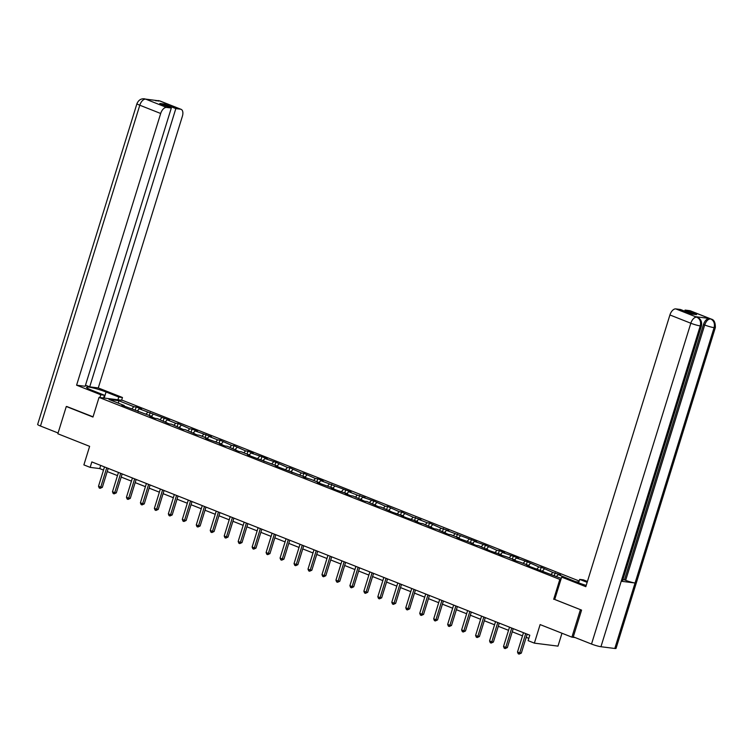 <?xml version="1.0" encoding="UTF-8"?>
<svg xmlns="http://www.w3.org/2000/svg" width="753" height="753" viewBox="0 0 753 753"><rect width="100%" height="100%" fill="white"/><g stroke="black" fill="none" stroke-linecap="round" stroke-linejoin="round"><path stroke-width="1.13" d="M579.161 581.005L122.654 400.389L99.048 397.405L560.806 579.81M561.973 633.226L557.982 646.121L534.376 643.137L528.117 640.652L529.801 635.203L91.838 461.918L90.153 467.378L99.725 468.582L103.509 470.088M67.243 406.611L66.292 406.488L57.84 433.766L89.626 446.341L83.884 464.893L90.153 467.378M575.132 637.565L571.904 637.16L540.117 624.585L534.376 643.137M554.726 599.454L581.307 609.996M580.347 609.874L571.904 637.16M578.831 582.097L575.753 581.702M124.358 406.168L124.179 405.472L121.845 405.18L152.106 416.522L149.781 416.23L155.146 418.357L157.481 418.649L169.114 423.883L171.449 424.174L183.083 429.408L185.407 429.699L197.051 434.933L199.376 435.225L207.969 438.623L205.644 438.331L221.937 444.157L219.612 443.856L224.978 445.983L227.312 446.275L238.946 451.508L241.28 451.8L249.874 455.207L247.539 454.906L277.801 466.258L275.476 465.966L305.737 477.308L303.403 477.016L311.102 479.435L319.705 482.833L317.371 482.541L333.664 488.358L331.339 488.066L336.713 490.194L347.632 493.883L345.307 493.591L350.672 495.719L353.006 496.011L364.64 501.244L366.975 501.536L378.608 506.769L380.933 507.061L392.577 512.294L403.495 515.984L401.17 515.692L406.545 517.819L417.463 521.509L415.138 521.217L420.503 523.344L422.838 523.636L434.472 528.87L436.806 529.161L448.44 534.395L450.765 534.686L459.358 538.094L457.033 537.793L473.326 543.619L471.002 543.318L476.367 545.445L478.701 545.737L490.335 550.97L501.263 554.669L498.928 554.377L506.628 556.796L515.231 560.194L512.897 559.903L520.596 562.322L529.19 565.719L526.865 565.428L561.239 578.398M124.179 405.472L108.959 399.448L118.654 400.681L133.874 406.695L136.199 406.996L135.314 409.877M572.798 580.535L558.227 574.595L560.561 574.887L552.853 572.468L541.219 567.235L538.894 566.943L527.251 561.71L516.332 558.02L518.657 558.312L513.282 556.185L502.364 552.495L504.689 552.787L499.324 550.659L496.989 550.368L485.356 545.134L474.428 541.445L476.762 541.736L446.501 530.394L448.826 530.686L441.126 528.267L429.492 523.034L427.158 522.742L418.564 519.335L420.899 519.636L413.199 517.217L401.556 511.984L399.231 511.692L387.588 506.458L385.263 506.167L373.629 500.933L362.701 497.234L365.036 497.526L357.327 495.107L348.733 491.709L351.067 492.001L320.806 480.659L323.131 480.951L317.766 478.823L315.432 478.531L303.798 473.298L301.464 473.006L289.83 467.773L287.505 467.481L275.862 462.248L264.943 458.558L267.268 458.85L261.893 456.723L250.975 453.033L253.3 453.325L247.935 451.198L245.6 450.906L233.967 445.672L231.632 445.381L219.998 440.147L217.673 439.856L209.08 436.448L211.405 436.749L195.112 430.923L197.437 431.224L192.071 429.097L189.737 428.805L178.103 423.572L175.769 423.28L167.175 419.873L169.51 420.174L139.249 408.823L141.573 409.114L136.199 406.996M138.317 411.693L138.138 410.997M139.249 408.823L137.423 410.714M147.842 412.22L146.016 414.112M152.285 417.218L152.106 416.522M153.207 414.348L151.391 416.24M161.81 417.755L159.984 419.637M166.253 422.744L166.074 422.047M167.175 419.873L165.349 421.765M175.769 423.28L173.952 425.163M180.221 428.269L180.042 427.572M181.144 425.398L179.318 427.29M189.737 428.805L187.911 430.688M194.189 433.803L194.01 433.097M195.112 430.923L193.286 432.815M203.705 434.33L201.879 436.213M208.148 439.328L207.969 438.623M209.08 436.448L207.254 438.34M217.673 439.856L215.847 441.738M222.116 444.854L221.937 444.157M223.039 441.983L221.222 443.865M231.632 445.381L229.816 447.273M236.084 450.379L235.905 449.682M237.007 447.508L235.181 449.39M245.6 450.906L243.774 452.798M250.052 455.904L249.874 455.207M250.975 453.033L249.149 454.916M259.569 456.431L257.742 458.323M264.011 461.429L263.832 460.732M264.943 458.558L263.117 460.441M273.537 461.956L271.711 463.848M277.979 466.954L277.801 466.258M278.902 464.083L277.085 465.975M287.505 467.481L285.679 469.373M291.948 472.479L291.769 471.783M292.87 469.608L291.044 471.5M301.464 473.006L299.647 474.898M305.916 478.004L305.737 477.308M306.838 475.134L305.012 477.026M315.432 478.531L313.606 480.423M319.884 483.53L319.705 482.833M320.806 480.659L318.98 482.551M329.4 484.057L327.574 485.949M333.843 489.055L333.664 488.358M334.774 486.184L332.948 488.076M343.368 489.582L341.542 491.474M347.811 494.58L347.632 493.883M348.733 491.709L346.917 493.601M357.327 495.107L355.51 496.999M361.779 500.105L361.6 499.408M362.701 497.234L360.875 499.126M371.295 500.632L369.469 502.524M375.747 505.63L375.568 504.934M376.669 502.759L374.843 504.651M385.263 506.167L383.437 508.049M389.706 511.155L389.527 510.459M390.638 508.284L388.812 510.176M399.231 511.692L397.405 513.574M403.674 516.68L403.495 515.984M404.606 513.81L402.78 515.701M413.199 517.217L411.373 519.099M417.642 522.215L417.463 521.509M418.564 519.335L416.738 521.227M427.158 522.742L425.341 524.625M431.61 527.74L431.431 527.034M432.533 524.86L430.707 526.752M441.126 528.267L439.3 530.15M445.578 533.265L445.399 532.569M446.501 530.394L444.675 532.277M455.094 533.792L453.268 535.684M459.537 538.79L459.358 538.094M460.469 535.92L458.643 537.802M469.063 539.317L467.236 541.209M473.505 544.315L473.326 543.619M474.428 541.445L472.611 543.327M483.031 544.843L481.205 546.734M487.473 549.841L487.295 549.144M488.396 546.97L486.57 548.852M496.989 550.368L495.163 552.26M501.442 555.366L501.263 554.669M502.364 552.495L500.538 554.377M510.958 555.893L509.132 557.785M515.4 560.891L515.231 560.194M516.332 558.02L514.506 559.912M524.926 561.418L523.1 563.31M529.368 566.416L529.19 565.719M530.3 563.545L528.474 565.437M538.894 566.943L537.068 568.835M543.337 571.941L543.158 571.245M544.259 569.07L542.442 570.962M552.853 572.468L551.036 574.36M558.227 574.595L556.401 576.487M553.671 599.322L559.752 579.678M66.292 406.488L92.967 417.049L99.048 397.405M107.227 471.557L117.477 475.614M121.195 477.082L131.446 481.139M135.163 482.607L145.414 486.664M149.132 488.132L159.382 492.189M163.09 493.657L173.341 497.714M177.059 499.183L187.309 503.239M191.027 504.708L201.277 508.764M204.995 510.233L215.245 514.29M218.954 515.758L229.213 519.815M232.922 521.283L243.172 525.34M246.89 526.808L257.14 530.865M260.858 532.333L271.108 536.39M274.826 537.858L285.076 541.915M288.785 543.384L299.035 547.44M302.753 548.918L313.003 552.966M316.721 554.443L326.971 558.5M330.689 559.968L340.94 564.025M344.648 565.494L354.908 569.55M358.616 571.019L368.866 575.076M372.584 576.544L382.835 580.601M386.553 582.069L396.803 586.126M400.521 587.594L410.771 591.651M414.479 593.119L424.73 597.176M428.448 598.644L438.698 602.701M442.416 604.17L452.666 608.226M456.384 609.695L466.634 613.751M470.343 615.22L480.602 619.277M484.311 620.745L494.561 624.802M498.279 626.27L508.529 630.327M512.247 631.795L522.497 635.852M526.215 637.33L528.822 638.356M118.654 400.681L118.503 403.231M133.874 406.695L132.048 408.587M100.695 465.42L99.725 468.582M555.187 572.769L554.293 575.65M541.219 567.235L540.325 570.125M527.251 561.71L526.356 564.599M513.282 556.185L512.398 559.074M499.324 550.659L498.43 553.549M485.356 545.134L484.461 548.024M471.387 539.609L470.493 542.499M457.419 534.084L456.525 536.974M443.461 528.559L442.566 531.439M429.492 523.034L428.598 525.914M415.524 517.509L414.63 520.389M401.556 511.984L400.662 514.864M387.588 506.458L386.703 509.339M373.629 500.933L372.735 503.813M359.661 495.408L358.767 498.288M345.693 489.883L344.799 492.763M331.725 484.358L330.831 487.238M317.766 478.823L316.872 481.713M303.798 473.298L302.904 476.188M289.83 467.773L288.936 470.663M275.862 462.248L274.967 465.138M261.893 456.723L261.009 459.612M247.935 451.198L247.04 454.087M233.967 445.672L233.072 448.562M219.998 440.147L219.104 443.037M206.03 434.622L205.136 437.502M192.071 429.097L191.177 431.977M178.103 423.572L177.209 426.452M164.135 418.047L163.241 420.927M150.167 412.522L149.273 415.402M525.716 633.584L519.73 652.898L517.499 652.013L523.476 632.699M527.194 634.167L521.33 653.096L519.73 652.898L519.099 654.112L518.205 653.755L517.499 652.013M521.33 653.096L519.099 654.112M701.476 325.823A7.069 0.819 -162.8 0 1 700.252 325.908C701.175 321.813 700.055 318.914 696.883 317.239L697.353 317.324C700.732 318.754 702.107 321.587 701.476 325.823L622.43 581.156A7.069 0.819 -162.8 0 1 621.216 581.25L600.95 646.723A7.069 0.819 -162.8 0 1 591.519 644.05L573.297 636.84L581.57 610.109L554.716 599.482L561.644 577.109L565.305 577.57L578.022 582.606A12.942 1.506 17.2 0 0 586.211 585.392M561.644 577.109L585.815 586.672L669.916 314.961A6.899 3.774 -68.4 0 1 675.77 308.899L680.524 309.502L692.073 314.076L696.61 314.641L685.061 310.076L689.814 310.678A6.899 3.774 -68.4 0 1 690.322 310.81L711.227 319.074A6.899 3.774 111.6 0 0 710.719 318.952L689.814 310.678M578.596 582.831L579.669 579.386L583.33 579.848L587.425 581.467M579.669 579.386L587.152 582.351M711.227 319.074C714.079 319.714 715.454 322.548 715.35 327.574L616.039 648.389A7.069 0.819 -162.8 0 1 614.796 648.474L635.061 583.001A7.069 0.819 -162.8 0 1 625.658 580.328L704.704 324.995L703.49 324.515A6.899 3.774 -68.4 0 1 709.345 318.453L695.631 316.712A6.899 3.774 -68.4 0 1 696.139 316.844L697.353 317.324M600.95 646.723L614.796 648.474M591.519 644.05L690.821 323.235A7.069 0.819 -162.8 0 0 700.252 325.908L621.216 581.25L635.061 583.001L714.098 327.659C715.03 323.564 713.919 320.674 710.757 318.99L710.719 318.952M685.061 310.076L684.722 311.158M622.9 579.659L624.453 579.857L703.49 324.515M624.453 579.857L625.658 580.328M104.196 398.055L106.069 392.012A12.942 1.506 17.2 0 0 93.428 388.021A12.942 1.506 17.2 0 0 86.529 387.277A12.942 1.506 17.2 0 0 91.715 390.195L104.432 395.221L100.761 394.76L76.59 385.197L160.69 113.487L139.794 105.222L40.483 426.029L58.085 432.994M106.069 392.012L118.786 397.038L122.457 397.499L98.276 387.936L89.701 386.854L175.835 108.601L180.588 109.204L159.683 100.93L145.611 99.114L166.554 107.425A6.899 3.774 111.6 0 0 160.69 113.487M85.503 385.197L89.701 386.854M163.947 105.119L164.286 104.027L159.758 103.462L171.308 108.027L85.164 386.28L76.59 385.197M103.575 397.979L104.432 395.221M99.904 397.509L100.761 394.76M121.6 400.257L122.457 397.499M117.929 399.787L118.786 397.038M98.276 387.936L182.386 116.235A6.899 3.774 111.6 0 0 181.097 109.336A6.899 3.774 111.6 0 0 180.588 109.204M40.483 426.029A7.069 0.819 -162.8 0 1 37.65 424.438L136.961 103.622A7.069 0.819 -162.8 0 0 139.794 105.222A6.899 3.774 -68.4 0 1 145.649 99.151M171.308 108.027L166.554 107.425M164.286 104.027L175.835 108.601M66.951 406.573L93.043 416.814M158.252 101.071L159.523 100.911M155.655 100.751L159.476 100.864M136.961 103.622C138.543 100.111 141.018 98.502 144.378 98.812L145.611 99.114M511.748 628.058L505.771 647.373L503.531 646.488L509.508 627.174M513.226 628.642L507.362 647.571L505.771 647.373L505.131 648.587L504.237 648.229L503.531 646.488M507.362 647.571L505.131 648.587M497.78 622.533L491.803 641.848L489.563 640.963L495.54 621.639M499.258 623.117L493.394 642.045L491.803 641.848L491.172 643.062L490.278 642.704L489.563 640.963M493.394 642.045L491.172 643.062M483.812 616.999L477.835 636.323L475.595 635.438L481.581 616.114M485.29 617.592L479.426 636.52L477.835 636.323L477.204 637.537L476.31 637.179L475.595 635.438M479.426 636.52L477.204 637.537M469.853 611.474L463.867 630.798L461.627 629.913L467.613 610.589M471.322 612.057L465.467 630.995L463.867 630.798L463.236 632.012L462.342 631.654L461.627 629.913M465.467 630.995L463.236 632.012M455.885 605.949L449.899 625.272L447.668 624.388L453.645 605.064M457.363 606.532L451.499 625.47L449.899 625.272L449.268 626.487L448.374 626.129L447.668 624.388M451.499 625.47L449.268 626.487M441.917 600.423L435.94 619.747L433.7 618.862L439.677 599.539M443.395 601.007L437.531 619.945L435.94 619.747L435.3 620.961L434.406 620.604L433.7 618.862M437.531 619.945L435.3 620.961M427.949 594.898L421.972 614.222L419.732 613.328L425.709 594.013M429.426 595.482L423.562 614.42L421.972 614.222L421.341 615.427L420.447 615.079L419.732 613.328M423.562 614.42L421.341 615.427M413.981 589.373L408.004 608.697L405.763 607.803L411.75 588.488M415.458 589.957L409.604 608.895L408.004 608.697L407.373 609.902L406.479 609.553L405.763 607.803M409.604 608.895L407.373 609.902M400.022 583.848L394.035 603.162L391.805 602.278L397.782 582.963M401.49 584.432L395.636 603.369L394.035 603.162L393.405 604.377L392.511 604.028L391.805 602.278M395.636 603.369L393.405 604.377M386.054 578.323L380.077 597.637L377.837 596.753L383.814 577.438M387.531 578.906L381.667 597.844L380.077 597.637L379.437 598.851L378.543 598.503L377.837 596.753M381.667 597.844L379.437 598.851M372.086 572.798L366.109 592.112L363.868 591.227L369.845 571.913M373.563 573.381L367.699 592.319L366.109 592.112L365.478 593.326L364.574 592.978L363.868 591.227M367.699 592.319L365.478 593.326M358.117 567.273L352.14 586.587L349.9 585.702L355.877 566.388M359.595 567.856L353.731 586.794L352.14 586.587L351.51 587.801L350.616 587.453L349.9 585.702M353.731 586.794L351.51 587.801M344.149 561.747L338.172 581.062L335.932 580.177L341.918 560.863M345.627 562.331L339.772 581.269L338.172 581.062L337.542 582.276L336.647 581.918L335.932 580.177M339.772 581.269L337.542 582.276M330.191 556.222L324.204 575.537L321.973 574.652L327.95 555.337M331.668 556.806L325.804 575.744L324.204 575.537L323.574 576.751L322.679 576.393L321.973 574.652M325.804 575.744L323.574 576.751M316.222 550.697L310.245 570.012L308.005 569.127L313.982 549.812M317.7 551.281L311.836 570.219L310.245 570.012L309.605 571.226L308.711 570.868L308.005 569.127M311.836 570.219L309.605 571.226M302.254 545.172L296.277 564.486L294.037 563.602L300.014 544.287M303.732 545.756L297.868 564.684L296.277 564.486L295.647 565.701L294.752 565.343L294.037 563.602M297.868 564.684L295.647 565.701M288.286 539.647L282.309 558.961L280.069 558.077L286.055 538.762M289.764 540.23L283.909 559.159L282.309 558.961L281.678 560.176L280.784 559.818L280.069 558.077M283.909 559.159L281.678 560.176M274.327 534.122L268.341 553.436L266.101 552.551L272.087 533.228M275.796 534.705L269.941 553.634L268.341 553.436L267.71 554.65L266.816 554.293L266.101 552.551M269.941 553.634L267.71 554.65M260.359 528.587L254.373 547.911L252.142 547.026L258.119 527.702M261.837 529.18L255.973 548.109L254.373 547.911L253.742 549.125L252.848 548.768L252.142 547.026M255.973 548.109L253.742 549.125M246.391 523.062L240.414 542.386L238.174 541.501L244.151 522.177M247.869 523.646L242.005 542.584L240.414 542.386L239.783 543.6L238.88 543.242L238.174 541.501M242.005 542.584L239.783 543.6M232.423 517.537L226.446 536.861L224.206 535.976L230.183 516.652M233.901 518.12L228.037 537.058L226.446 536.861L225.815 538.075L224.921 537.717L224.206 535.976M228.037 537.058L225.815 538.075M218.455 512.012L212.478 531.336L210.238 530.451L216.224 511.127M219.932 512.595L214.078 531.533L212.478 531.336L211.847 532.55L210.953 532.192L210.238 530.451M214.078 531.533L211.847 532.55M204.496 506.487L198.51 525.81L196.279 524.926L202.256 505.602M205.974 507.07L200.11 526.008L198.51 525.81L197.879 527.015L196.985 526.667L196.279 524.926M200.11 526.008L197.879 527.015M190.528 500.961L184.551 520.285L182.311 519.391L188.288 500.077M192.006 501.545L186.142 520.483L184.551 520.285L183.911 521.49L183.017 521.142L182.311 519.391M186.142 520.483L183.911 521.49M176.56 495.436L170.583 514.751L168.343 513.866L174.32 494.552M178.037 496.02L172.173 514.958L170.583 514.751L169.952 515.965L169.058 515.617L168.343 513.866M172.173 514.958L169.952 515.965M162.592 489.911L156.615 509.226L154.374 508.341L160.361 489.026M164.069 490.495L158.205 509.433L156.615 509.226L155.984 510.44L155.09 510.092L154.374 508.341M158.205 509.433L155.984 510.44M148.633 484.386L142.646 503.701L140.406 502.816L146.393 483.501M150.101 484.97L144.247 503.908L142.646 503.701L142.016 504.915L141.122 504.566L140.406 502.816M144.247 503.908L142.016 504.915M134.665 478.861L128.678 498.175L126.448 497.291L132.424 477.976M136.142 479.445L130.278 498.382L128.678 498.175L128.048 499.39L127.153 499.041L126.448 497.291M130.278 498.382L128.048 499.39M120.696 473.336L114.72 492.65L112.479 491.765L118.456 472.451M122.174 473.919L116.31 492.857L114.72 492.65L114.089 493.864L113.185 493.507L112.479 491.765M116.31 492.857L114.089 493.864M106.728 467.811L100.751 487.125L98.511 486.24L104.488 466.926M108.206 468.394L102.342 487.332L100.751 487.125L100.121 488.339L99.227 487.982L98.511 486.24M102.342 487.332L100.121 488.339M709.345 318.453L710.747 318.99M675.77 308.899L696.873 317.229M696.836 317.192L695.631 316.712M696.676 317.173A6.899 3.774 -68.4 0 0 690.821 323.235L669.916 314.961M715.35 327.574A7.069 0.819 -162.8 0 1 714.098 327.659A7.069 0.819 -162.8 0 1 704.704 324.995C706.107 321.07 708.055 319.056 710.559 318.924M158.299 100.563L160.191 101.062A6.899 3.774 111.6 0 0 159.683 100.93M144.444 98.812L145.809 99.18M181.097 109.336L160.191 101.062M146.317 99.302L147.277 99.688"/></g></svg>
